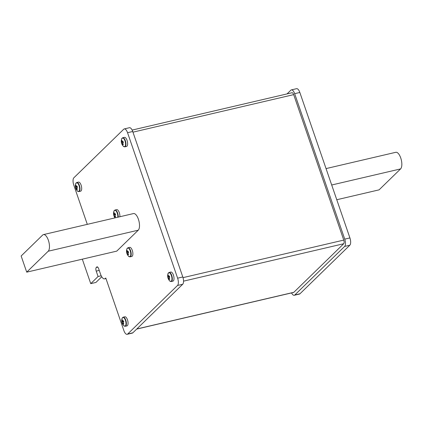 <?xml version="1.0" encoding="UTF-8"?>
<svg xmlns="http://www.w3.org/2000/svg" width="423" height="423" viewBox="0 0 423 423"><rect width="100%" height="100%" fill="white"/><g stroke="black" fill="none" stroke-linecap="round" stroke-linejoin="round"><path stroke-width="0.63" d="M87.302 224.354L73.771 185.068A5.843 2.406 76.9 0 1 73.872 177.776L123.728 129.227A5.843 2.406 76.9 0 1 124.256 128.925A5.843 2.406 76.9 0 1 127.54 132.711L177.623 278.175A5.843 2.406 76.9 0 1 177.523 285.467L127.672 334.017A5.843 2.406 76.9 0 1 127.143 334.318A5.843 2.406 76.9 0 1 123.86 330.532L105.771 278.006L105.285 278.482A7.302 3.009 76.9 0 1 104.624 278.857A7.302 3.009 76.9 0 1 100.521 274.125L98.665 268.737A2.919 1.206 -103.1 0 0 97.026 266.85A2.919 1.206 -103.1 0 0 96.761 266.998L96.275 267.473A2.919 1.206 -103.1 0 0 96.222 271.122L98.078 276.505L90.744 283.648L82.316 259.172M124.256 128.925L129.438 127.714A5.843 2.406 76.9 0 1 132.722 131.5L182.805 276.965A5.843 2.406 76.9 0 1 182.704 284.256L132.854 332.806A5.843 2.406 76.9 0 1 132.325 333.107L127.143 334.318M101.197 275.78L98.078 276.505M101.742 276.774L95.926 282.437L90.744 283.648M48.222 251.214A8.761 3.611 -103.1 0 0 48.37 240.275A8.761 3.611 -103.1 0 0 43.447 234.601L133.483 213.567A8.761 3.611 76.9 0 1 138.406 219.246A8.761 3.611 76.9 0 1 138.258 230.181L48.222 251.214L26.718 272.158L116.753 251.125L138.258 230.181M132.129 130.083L292.034 92.737A2.919 1.206 76.9 0 1 293.678 94.63L343.762 240.09A2.919 1.206 76.9 0 1 343.714 243.738L293.858 292.293A2.919 1.206 76.9 0 1 293.594 292.441L136.666 329.094M287.032 93.906L290.844 90.194A5.843 2.406 76.9 0 1 291.373 89.893A5.843 2.406 76.9 0 1 294.657 93.679L344.74 239.138A5.843 2.406 76.9 0 1 344.639 246.429L294.789 294.984A5.843 2.406 76.9 0 1 294.26 295.286A5.843 2.406 76.9 0 1 291.563 292.917M291.373 89.893L296.555 88.682A5.843 2.406 76.9 0 1 299.838 92.468L349.921 237.932A5.843 2.406 76.9 0 1 349.821 245.224L299.97 293.774A5.843 2.406 76.9 0 1 299.442 294.075L294.26 295.286M326.048 168.592L395.817 152.296A8.761 3.611 76.9 0 1 400.74 157.975A8.761 3.611 76.9 0 1 400.592 168.909L379.087 189.853L336.771 199.735M26.718 272.158L21.15 255.994L42.654 235.051A8.761 3.611 -103.1 0 1 43.447 234.601M117.784 217.237A4.505 1.856 -103.1 0 0 117.261 213.187A4.505 1.856 -103.1 0 0 114.321 210.501A4.505 1.856 -103.1 0 0 113.872 211.32L114.993 210.035A4.674 1.925 -103.1 0 1 117.303 212.251A4.674 1.925 -103.1 0 1 118.181 217.142M115.405 214.25L113.909 214.635A1.216 0.502 -103.1 0 1 113.914 214.271A7.265 6.424 45.8 0 1 113.771 213.144A7.207 2.744 6.9 0 1 114.242 212.69A7.265 6.424 -134.2 0 0 114.379 213.816A1.216 0.502 -103.1 0 1 114.57 213.99A7.265 1.597 161 0 1 115.193 213.557A7.207 4.378 61.1 0 0 115.389 214.202A7.207 4.378 61.1 0 0 115.638 214.847A7.265 1.597 -19 0 0 115.019 215.281A1.216 0.502 -103.1 0 1 115.014 215.645A7.265 6.424 -134.2 0 0 115.611 216.666L115.141 217.121A7.265 6.424 45.8 0 1 114.543 216.1A1.216 0.502 -103.1 0 1 114.353 215.931L115.061 215.746M113.909 214.635A7.265 1.597 161 0 0 113.75 214.963A7.207 7.027 154.2 0 0 114.194 216.253A7.265 1.597 -19 0 1 114.353 215.931M113.75 214.963L115.447 214.366M114.57 213.99L115.273 213.842M113.914 214.271L115.347 214.075M113.771 213.144L114.289 213.271M115.146 215.904L114.543 216.1M119.862 216.75A4.674 1.925 -103.1 0 0 118.985 211.854A4.674 1.925 -103.1 0 0 116.679 209.644L114.993 210.035M123.289 146.194A4.505 1.856 -103.1 0 0 124.928 146.522A4.505 1.856 -103.1 0 0 125.002 140.901A4.505 1.856 -103.1 0 0 122.062 138.215A4.505 1.856 -103.1 0 0 121.613 139.03L122.739 137.75A4.674 1.925 -103.1 0 1 125.531 141.308A4.674 1.925 -103.1 0 1 125.282 146.607A4.674 1.925 -103.1 0 1 124.864 146.85L123.289 146.194A7.302 7.302 0 0 1 121.613 139.03M124.864 146.85L126.546 146.453A4.674 1.925 -103.1 0 0 126.969 146.215A4.674 1.925 -103.1 0 0 127.217 140.917A4.674 1.925 -103.1 0 0 124.42 137.353L122.739 137.75M123.151 141.959L121.65 142.35A1.216 0.502 -103.1 0 1 121.655 141.985A7.265 6.424 45.8 0 1 121.517 140.854A7.207 2.744 6.9 0 1 121.983 140.399A7.265 6.424 -134.2 0 0 122.125 141.525A1.216 0.502 -103.1 0 1 122.316 141.7A7.265 1.597 161 0 1 122.934 141.266A7.207 4.378 61.1 0 0 123.135 141.917A7.207 4.378 61.1 0 0 123.379 142.562A7.265 1.597 -19 0 0 122.76 142.995A1.216 0.502 -103.1 0 1 122.755 143.355A7.265 6.424 -134.2 0 0 123.352 144.375L122.887 144.835A7.265 6.424 45.8 0 1 122.284 143.815A1.216 0.502 -103.1 0 1 122.094 143.64L122.807 143.46M121.65 142.35A7.265 1.597 161 0 0 121.491 142.673A7.207 7.027 154.2 0 0 121.935 143.968A7.265 1.597 -19 0 1 122.094 143.64M121.491 142.673L123.193 142.075M122.316 141.7L123.019 141.552M121.655 141.985L123.093 141.784M121.517 140.854L122.036 140.981M122.887 143.614L122.284 143.815M77.34 190.942A4.505 1.856 -103.1 0 0 78.979 191.27A4.505 1.856 -103.1 0 0 79.059 185.644A4.505 1.856 -103.1 0 0 76.119 182.958A4.505 1.856 -103.1 0 0 75.669 183.778L76.79 182.493A4.674 1.925 -103.1 0 1 79.587 186.057A4.674 1.925 -103.1 0 1 79.339 191.355A4.674 1.925 -103.1 0 1 78.916 191.593L77.34 190.942A7.302 7.302 0 0 1 75.669 183.778M78.916 191.593L80.603 191.201A4.674 1.925 -103.1 0 0 81.02 190.958A4.674 1.925 -103.1 0 0 81.269 185.66A4.674 1.925 -103.1 0 0 78.477 182.102L76.79 182.493M77.208 186.707L75.706 187.093A1.216 0.502 -103.1 0 1 75.712 186.728A7.265 6.424 45.8 0 1 75.569 185.602A7.207 2.744 6.9 0 1 76.04 185.142A7.265 6.424 -134.2 0 0 76.177 186.273A1.216 0.502 -103.1 0 1 76.367 186.448A7.265 1.597 161 0 1 76.991 186.014A7.207 4.378 61.1 0 0 77.192 186.659A7.207 4.378 61.1 0 0 77.435 187.304A7.265 1.597 -19 0 0 76.817 187.738A1.216 0.502 -103.1 0 1 76.812 188.103A7.265 6.424 -134.2 0 0 77.409 189.123L76.938 189.578A7.265 6.424 45.8 0 1 76.341 188.558A1.216 0.502 -103.1 0 1 76.151 188.383L76.859 188.203M75.706 187.093A7.265 1.597 161 0 0 75.548 187.415A7.207 7.027 154.2 0 0 75.992 188.711A7.265 1.597 -19 0 1 76.151 188.383M75.548 187.415L77.245 186.823M76.367 186.448L77.071 186.3M75.712 186.728L77.145 186.532M75.569 185.602L76.087 185.729M76.944 188.357L76.341 188.558M128.529 256.195A4.505 1.856 -103.1 0 0 130.168 256.528A4.505 1.856 -103.1 0 0 130.247 250.902A4.505 1.856 -103.1 0 0 127.307 248.216A4.505 1.856 -103.1 0 0 126.858 249.031L127.979 247.751A4.674 1.925 -103.1 0 1 130.776 251.31A4.674 1.925 -103.1 0 1 130.527 256.608A4.674 1.925 -103.1 0 1 130.104 256.851L128.529 256.195A7.302 7.302 0 0 1 126.858 249.031M130.104 256.851L131.786 256.454A4.674 1.925 -103.1 0 0 132.209 256.216A4.674 1.925 -103.1 0 0 132.457 250.918A4.674 1.925 -103.1 0 0 129.66 247.355L127.979 247.751M128.391 251.96L126.895 252.351A1.216 0.502 -103.1 0 1 126.9 251.986A7.265 6.424 45.8 0 1 126.757 250.855A7.207 2.744 6.9 0 1 127.228 250.4A7.265 6.424 -134.2 0 0 127.365 251.526A1.216 0.502 -103.1 0 1 127.556 251.701A7.265 1.597 161 0 1 128.174 251.267A7.207 4.378 61.1 0 0 128.375 251.918A7.207 4.378 61.1 0 0 128.624 252.563A7.265 1.597 -19 0 0 128 252.996A1.216 0.502 -103.1 0 1 128 253.361A7.265 6.424 -134.2 0 0 128.597 254.376L128.127 254.836A7.265 6.424 45.8 0 1 127.529 253.816A1.216 0.502 -103.1 0 1 127.339 253.641L128.047 253.462M126.895 252.351A7.265 1.597 161 0 0 126.731 252.674A7.207 7.027 154.2 0 0 127.18 253.969A7.265 1.597 -19 0 1 127.339 253.641M126.731 252.674L128.433 252.076M127.556 251.701L128.259 251.553M126.9 251.986L128.333 251.785M126.757 250.855L127.275 250.982M128.127 253.615L127.529 253.816M169.665 280.883A4.505 1.856 -103.1 0 0 171.304 281.216A4.505 1.856 -103.1 0 0 171.378 275.59A4.505 1.856 -103.1 0 0 168.439 272.904A4.505 1.856 -103.1 0 0 167.989 273.718L169.115 272.438A4.674 1.925 -103.1 0 1 171.912 275.997A4.674 1.925 -103.1 0 1 171.664 281.295A4.674 1.925 -103.1 0 1 171.241 281.538L169.665 280.883A7.302 7.302 0 0 1 167.989 273.718M171.241 281.538L172.922 281.142A4.674 1.925 -103.1 0 0 173.345 280.904A4.674 1.925 -103.1 0 0 173.594 275.606A4.674 1.925 -103.1 0 0 170.797 272.042L169.115 272.438M169.528 276.653L168.026 277.039A1.216 0.502 -103.1 0 1 168.031 276.674A7.265 6.424 45.8 0 1 167.894 275.547A7.207 2.744 6.9 0 1 168.359 275.087A7.265 6.424 -134.2 0 0 168.502 276.214A1.216 0.502 -103.1 0 1 168.692 276.388A7.265 1.597 161 0 1 169.311 275.955A7.207 4.378 61.1 0 0 169.512 276.605A7.207 4.378 61.1 0 0 169.755 277.25A7.265 1.597 -19 0 0 169.137 277.684A1.216 0.502 -103.1 0 1 169.131 278.048A7.265 6.424 -134.2 0 0 169.729 279.064L169.263 279.524A7.265 6.424 45.8 0 1 168.661 278.503A1.216 0.502 -103.1 0 1 168.47 278.329L169.184 278.149M168.026 277.039A7.265 1.597 161 0 0 167.868 277.361A7.207 7.027 154.2 0 0 168.312 278.657A7.265 1.597 -19 0 1 168.47 278.329M167.868 277.361L169.57 276.764M168.692 276.388L169.396 276.24M168.031 276.674L169.47 276.473M167.894 275.547L168.412 275.669M169.263 278.302L168.661 278.503M123.722 325.631A4.505 1.856 -103.1 0 0 125.356 325.959A4.505 1.856 -103.1 0 0 125.435 320.333A4.505 1.856 -103.1 0 0 122.496 317.647A4.505 1.856 -103.1 0 0 122.046 318.466L123.172 317.181A4.674 1.925 -103.1 0 1 125.964 320.745A4.674 1.925 -103.1 0 1 125.716 326.043A4.674 1.925 -103.1 0 1 125.298 326.281L123.722 325.631A7.302 7.302 0 0 1 122.046 318.466M125.298 326.281L126.979 325.89A4.674 1.925 -103.1 0 0 127.397 325.647A4.674 1.925 -103.1 0 0 127.646 320.348A4.674 1.925 -103.1 0 0 124.854 316.79L123.172 317.181M123.585 321.395L122.083 321.781A1.216 0.502 -103.1 0 1 122.088 321.417A7.265 6.424 45.8 0 1 121.946 320.29A7.207 2.744 6.9 0 1 122.416 319.83A7.265 6.424 -134.2 0 0 122.559 320.962A1.216 0.502 -103.1 0 1 122.749 321.136A7.265 1.597 161 0 1 123.368 320.703A7.207 4.378 61.1 0 0 123.569 321.348A7.207 4.378 61.1 0 0 123.812 321.993A7.265 1.597 -19 0 0 123.193 322.426A1.216 0.502 -103.1 0 1 123.188 322.791A7.265 6.424 -134.2 0 0 123.786 323.812L123.315 324.267A7.265 6.424 45.8 0 1 122.718 323.246A1.216 0.502 -103.1 0 1 122.527 323.072L123.236 322.892M122.083 321.781A7.265 1.597 161 0 0 121.924 322.109A7.207 7.027 154.2 0 0 122.369 323.399A7.265 1.597 -19 0 1 122.527 323.072M121.924 322.109L123.622 321.512M122.749 321.136L123.447 320.988M122.088 321.417L123.521 321.221M121.946 320.29L122.464 320.417M123.32 323.045L122.718 323.246M132.722 131.5L127.54 132.711M182.805 276.965L177.623 278.175M182.704 284.256L177.523 285.467M132.854 332.806L127.672 334.017M105.887 278.339L105.285 278.482M97.327 266.865L96.761 266.998M97.745 267.13L96.275 267.473M99.241 270.413L96.222 271.122M183.022 277.636L343.762 240.09M183.545 281.147L343.714 243.738M132.949 132.166L293.678 94.63M136.782 328.978L293.858 292.293M299.97 293.774L294.789 294.984M349.821 245.224L344.639 246.429M349.921 237.932L344.74 239.138M299.838 92.468L294.657 93.679M400.592 168.909L331.701 184.999M105.962 278.546L104.624 278.857M113.872 211.32A7.302 7.302 0 0 0 115.03 217.877"/></g></svg>

